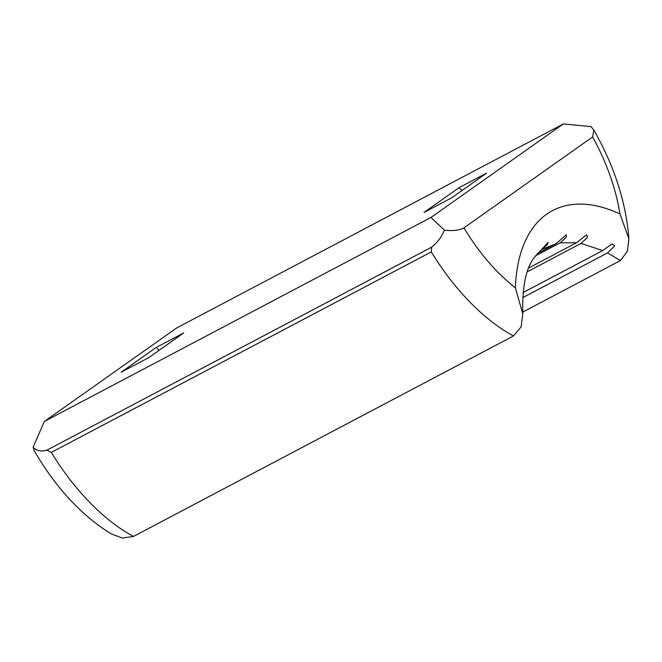 <?xml version="1.0" encoding="UTF-8"?>
<svg xmlns="http://www.w3.org/2000/svg" width="662" height="662" viewBox="0 0 662 662"><rect width="100%" height="100%" fill="white"/><g stroke="black" fill="none" stroke-linecap="round" stroke-linejoin="round"><path stroke-width="0.99" d="M444.376 230.186C441.504 237.203 437.234 242.871 431.558 247.207L431.293 251.916A168.926 89.221 62.2 0 0 513.472 335.948L521.077 326.937L522.798 314.078L515.392 287.78A139.591 73.73 -117.8 0 1 463.971 227.836C459.569 230.318 453.031 231.104 444.376 230.186L430.995 217.442L563.345 123.935L590.984 126.608L593.814 130.066L592.631 136.935A139.591 73.73 -117.8 0 1 619.946 213.942L628.9 238.808L627.386 251.287L620.435 260.547L522.707 312.133M463.971 227.836L592.631 136.935M563.345 123.935L176.737 327.922L44.387 421.429L33.1 447.198L34.292 450.723M522.798 314.078C522.161 288.938 525.405 270.89 532.521 259.943L533.125 258.908M533.547 258.321L548.136 242.4L547.466 244.518L541.491 249.797M542.393 249.243L556.08 243.666L566.333 234.729L566.3 237.286L560.069 242.888L576.544 242.731L586.54 234.803L587.517 237.418L581.037 243.434L602.71 250.559L612.044 243.897L614.667 245.925L607.517 252.917L620.435 260.547M581.037 243.434L527.266 271.801M576.544 242.731L528.615 268.027M560.069 242.888L535.186 256.012M556.08 243.666L537.213 253.62M431.293 251.916L51.297 452.411L47.002 450.119C41.185 451.84 36.551 450.863 33.1 447.198M34.267 450.739C55.476 487.315 80.971 514.962 110.769 533.68L122.313 538.065L133.476 536.443A168.926 89.221 -117.8 0 1 51.297 452.411M156.158 347.492L121.146 372.226L148.685 357.695L183.688 332.961L156.158 347.492L159.128 350.314M602.71 250.559L523.187 292.513M607.517 252.917L522.806 297.61M430.995 217.442L44.387 421.429M459.047 187.669L424.044 212.403L451.575 197.88L486.587 173.146L459.047 187.669L462.018 190.499M47.002 450.119L431.558 247.207M513.472 335.948L133.476 536.443M619.946 213.942A192.617 101.733 62.2 0 0 515.392 287.78M593.839 130.05C614.386 166.195 626.07 202.448 628.9 238.808"/></g></svg>
